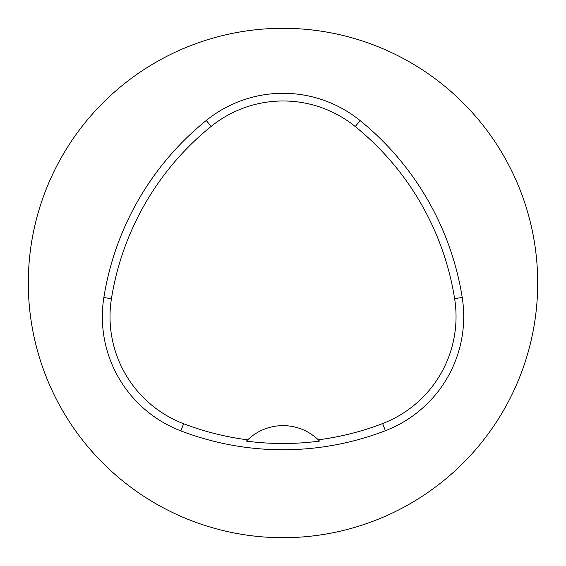 <?xml version="1.0" encoding="UTF-8"?>
<svg xmlns="http://www.w3.org/2000/svg" width="566" height="566" viewBox="0 0 566 566"><rect width="100%" height="100%" fill="white"/><g stroke="black" fill="none" stroke-linecap="round" stroke-linejoin="round"><path stroke-width="0.85" d="M28.3 283A254.7 254.7 0 0 1 410.35 62.423A254.7 254.7 0 0 1 410.35 503.577A254.7 254.7 0 0 1 28.3 283M103.854 297.511A285.264 285.264 0 0 1 206.272 120.466A122.256 122.256 0 0 1 360.096 120.579A285.264 285.264 0 0 1 462.21 297.447A122.256 122.256 0 0 1 385.389 430.712A285.264 285.264 0 0 1 180.858 430.889A122.256 122.256 0 0 1 103.854 297.511L111.438 298.721A277.588 277.588 0 0 1 211.097 126.444A114.58 114.58 0 0 1 355.257 126.543A277.588 277.588 0 0 1 454.625 298.65A114.58 114.58 0 0 1 382.63 423.552A277.588 277.588 0 0 1 318.276 439.824A50.94 50.94 0 0 1 319.549 441.091L318.276 439.824A50.94 50.94 0 0 0 247.703 439.846L246.429 441.112A279.003 279.003 0 0 0 319.549 441.091M246.429 441.112A50.94 50.94 0 0 1 247.703 439.846A277.588 277.588 0 0 1 183.61 423.722A114.58 114.58 0 0 1 111.438 298.721M211.097 126.444L206.272 120.466M355.257 126.543L360.096 120.579M454.625 298.65L462.21 297.447M382.63 423.552L385.389 430.712M183.61 423.722L180.858 430.889"/></g></svg>
